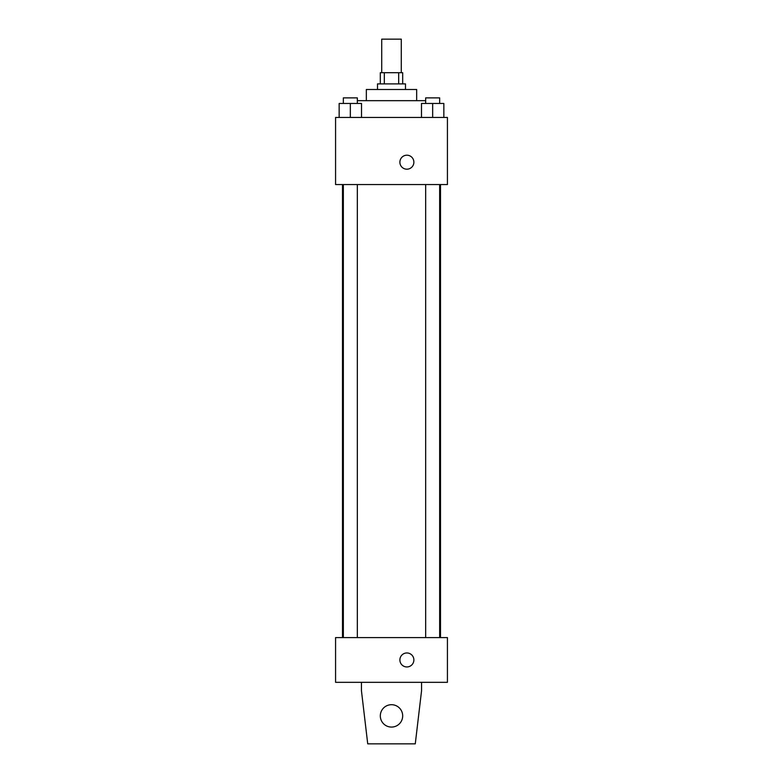 <?xml version="1.0" encoding="UTF-8"?>
<svg xmlns="http://www.w3.org/2000/svg" width="783" height="783" viewBox="0 0 783 783"><rect width="100%" height="100%" fill="white"/><g stroke="black" fill="none" stroke-linecap="round" stroke-linejoin="round"><path stroke-width="1.17" d="M401.288 72.711L401.288 39.15L381.712 39.15L381.712 72.711M384.326 83.889L384.326 72.711L380.313 72.711L380.313 83.889M384.326 72.711L402.687 72.711L402.687 83.889M398.674 83.889L398.674 72.711M377.514 89.487L377.514 83.889L405.486 83.889L405.486 89.487M366.336 100.674L366.336 89.487L416.664 89.487L416.664 100.674M357.332 100.674L425.668 100.674M335.574 117.45L447.426 117.45L447.426 184.563L335.574 184.563L335.574 117.45M406.886 169.187A6.988 6.988 0 0 1 400.827 158.695A6.988 6.988 0 0 1 412.935 158.695A6.988 6.988 0 0 1 406.886 169.187M335.574 637.587L447.426 637.587L447.426 682.326L335.574 682.326L335.574 637.587M399.888 659.961A6.988 6.988 0 0 1 410.38 653.903A6.988 6.988 0 0 1 410.38 666.01A6.988 6.988 0 0 1 399.888 659.961M421.557 682.326L421.557 690.714L415.274 743.85L367.726 743.85L361.443 690.714L361.443 682.326M380.313 715.887A11.187 11.187 0 0 1 397.089 706.197A11.187 11.187 0 0 1 397.089 725.577A11.187 11.187 0 0 1 380.313 715.887M421.479 117.45L421.479 103.464L443.853 103.464L443.853 117.45L443.853 103.464M432.666 117.45L432.666 103.464M439.654 103.464L439.654 97.875L425.668 97.875L425.668 103.464M339.147 117.45L339.147 103.464L361.521 103.464L361.521 117.45L361.521 103.464M350.334 117.45L350.334 103.464M357.332 103.464L357.332 97.875L343.346 97.875L343.346 103.464M440.496 637.587L440.496 184.563M342.504 637.587L342.504 184.563M425.668 184.563L425.668 637.587M439.654 184.563L439.654 637.587M357.332 637.587L357.332 184.563M343.346 637.587L343.346 184.563"/></g></svg>
